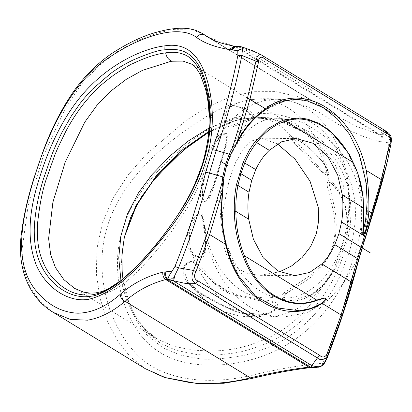 <?xml version="1.0" encoding="UTF-8"?>
<svg xmlns="http://www.w3.org/2000/svg" width="412" height="412" viewBox="0 0 412 412"><rect width="100%" height="100%" fill="white"/><g stroke="black" fill="none" stroke-linecap="round" stroke-linejoin="round"><path stroke-width="0.31" stroke-dasharray="2.06 1.54" d="M124.27 237.467L121.684 259.349L122.591 276.879L128.688 302.135L136.403 318.497L146.528 332.015L160.927 343.562L176.125 350.344L196.426 354.469C202.941 355.02 208.693 355.53 220.549 354.732L234.953 352.924L242.792 351.302C260.961 346.616 275.855 340.111 287.468 331.784C294.364 327.077 300.77 321.762 306.677 315.849C311.354 311.451 316.972 304.648 323.523 295.43C329.548 286.17 333.622 279.048 335.744 274.073C338.942 267.47 341.934 259.694 344.726 250.733C347.264 242.06 348.943 234.48 349.778 227.975C350.782 222.233 351.091 214.487 350.7 204.749C349.639 194.351 348.398 187.388 346.976 183.855C344.71 176.568 341.852 170.105 338.406 164.47C332.134 153.439 322.179 143.278 308.547 133.977C305.534 131.624 298.988 128.297 288.915 123.997C280.093 120.876 273.166 119.078 268.135 118.605L250.99 118.002L235.077 120.592L208.704 131.474M323.157 285.464L323.111 284.97L317.626 290.285L306.579 297.51L294.59 301.193L283.796 299.473L285.686 294.147L291.356 290.125L287.066 293.087L283.652 296.764L283.497 297.464L283.93 298.499L285.779 299.668L292.417 300.606L311.189 294.642L322.982 284.996C327.638 279.784 331.15 274.825 333.514 270.123L323.111 284.97L323.157 285.464C332.685 274.706 339.359 262.578 343.181 249.08C348.495 236.225 349.35 222.928 345.745 209.183C343.33 199.264 338.777 190.849 332.093 183.937C327.87 180.379 326.335 181.517 327.483 187.342L331.073 201.303C335.96 219.884 337.897 241.499 327.241 257.51C317.127 273.661 300.121 281.396 284.228 292.695C278.996 296.712 283.265 300.812 287.195 300.884C291.217 301.533 295.419 301.26 299.802 300.06C308.655 297.552 316.442 292.685 323.157 285.464C309.458 309.664 290.584 327.442 266.523 338.793L248.215 345.606L238.785 347.96L230.36 349.479C220.868 350.782 216.933 350.926 210.249 351.06L192.08 350.092L172.911 346.018L156.895 338.777L144.138 328.56L133.957 315.247L126.376 299.617L120.943 280.51M208.935 128.096L234.608 118.759L262.011 117.502L264.602 117.842L283.811 122.771L302.702 131.902L321.231 146.435L335.219 164.748L343.459 185.941L345.745 209.183L345.931 208.802L346.446 211.459L345.714 237.152L333.524 270.102C327.113 282.081 319.223 292.036 309.86 299.972C304.411 304.556 298.607 308.248 292.443 311.05C283.719 314.995 274.716 316.931 265.436 316.854C253.591 316.663 242.374 313.295 231.786 306.749C224.504 302.217 217.902 296.424 211.974 289.378C202.184 277.637 194.83 263.634 189.911 247.365L189.34 232.502L196.333 215.425L202.287 216.733L204.213 224.864L205.804 242.807L205.367 252.165L203.816 256.496L199.65 258.365L193.316 254.101L189.911 247.365C190.287 249.286 191.585 251.562 193.8 254.178C194.207 255.105 195.968 256.032 199.084 256.954C201.061 256.702 202.158 256.274 202.385 255.667C204.666 251.964 205.665 247.509 205.377 242.297L206.026 241.726L205.356 228.773L202.689 216.223L198.177 213.421L193.12 218.736L187.903 232.188C185.936 241.463 187.486 248.9 192.553 254.492C194.613 256.851 200.304 259.72 203.652 254.678C205.511 250.372 206.299 246.057 206.026 241.726M208.637 132.309L237.801 119.887L255.631 117.173L270.756 117.842C278.836 117.616 292.613 122.858 312.085 133.576C326.963 144.102 337.124 154.464 342.573 164.661C343.835 167.53 353.043 179.364 355.196 205.706C355.226 207.885 356.112 214.322 354.351 228.619C353.331 236.328 351.575 244.311 349.077 252.561L339.967 276.164C335.038 286.098 330.707 293.627 326.968 298.741C311.4 321.113 295.821 331.526 290.429 335.296C279.975 343.108 264.808 349.726 244.924 355.159C222.367 359.218 206.613 360.284 197.652 358.358L180.477 355.123L162.822 347.749L146.497 334.529L136.933 321.576L129.028 305.101L123.585 285.83L121.422 261.28L124.321 237.224M197.188 364.429C226.708 367.653 264.37 360.526 293.519 340.384C323.549 320.443 344.88 287.555 354.83 254.209C365.774 219.812 363.538 189.335 348.125 162.771C333.112 137.268 302.475 117.853 273.692 114.026C243.482 111.219 214.436 121.514 186.564 144.921C158.826 166.644 132.679 195.875 122.673 229.082C112.157 262.475 118.574 297.593 132.427 322.4C145.637 347.218 167.226 361.226 197.188 364.429M74.644 288.457L87.375 293.627L101.038 294.111C105.4 293.442 109.7 291.984 113.928 289.754C116.941 288.364 123.332 283.997 127.143 280.788C135.27 274.057 144.076 265.143 153.558 254.05C162.874 243.271 171.969 231.256 180.842 218.005L187.156 207.962L192.631 198.249C196.524 191.003 201.005 180.791 203.147 174.497L200.417 193.027C200.237 196.21 200.747 198.996 201.947 201.386C204.177 203.095 206.227 202.138 208.096 198.522C213.272 186.93 217.387 175.486 220.441 164.197L225.194 148.294C226.152 144.128 228.686 135.759 223.551 133.158C216.156 133.684 212.726 144.705 208.833 154.804L212.226 122.637L209.275 95.419L202.225 75.566L192.069 64.226L302.702 131.902M382.686 141.872L388.325 142.799L388.331 147.491C381.991 178.715 373.457 210.115 362.725 241.684L355.978 264.303C347.893 295.868 337.706 327.272 325.418 358.522L322.581 363.255L313.202 364.172C294.225 366.314 273.913 369.976 252.262 375.152C203.698 386.677 157.992 378.937 134.642 352.039C110.179 325.588 92.736 274.716 107.156 227.161C121.164 179.91 165.032 142.042 204.656 117.662C243.853 91.701 291.531 92.808 328.812 118.383C345.596 129.528 362.508 137.258 379.56 141.573L382.686 141.872C383.423 138.566 382.763 136.084 380.714 134.43L378.36 134.204L357.286 126.798L336.166 115.648L325.629 108.917L301.759 97.593L275.932 91.634L253.066 91.701L230.385 96.856L208.354 106.543L186.657 120.005L145.554 154.902L127.674 175.569L112.97 198.306L102.562 222.686L96.995 248.282L96.351 273.877L100.07 298.458L107.362 321.056L117.43 340.57L130.053 356.571L145.23 368.647M277.539 143.912L261.218 138.205L251.335 141.017L242.905 149.35L235.525 162.694L229.175 180.224L222.377 213.437L223.031 244.218L227.362 256.861L235.092 266.775L246.191 273.084L259.74 275.314L279.501 271.848M248.611 120.726C250.223 119.356 254.585 120.15 252.407 115.643C248.106 111.595 244.234 108.938 240.799 107.671C233.8 104.277 228.861 104.674 225.977 108.866C224.458 111.055 223.891 114.654 224.272 119.655C224.787 126.664 230.931 128.014 233.202 126.556L248.611 120.726C248.189 119.671 248.482 119.027 249.502 118.79L230.365 126.16L225.874 123.955L224.808 117.636L227.244 109.427L230.133 106.672L236.725 105.637L245.31 108.284L250.311 111.019L254.74 115.684L249.502 118.79L244.326 120.783M294.07 142.835L315.886 165.933C319.491 170.032 323.049 173.117 326.551 175.198C330.486 176.521 327.962 169.44 325.145 165.475C318.461 156.225 311.142 148.907 303.196 143.525L292.788 137.139C291.016 136.166 289.888 136.042 289.404 136.758L294.07 142.835L295.857 141.213L292.597 137.423L296.403 137.139L304.978 143.314L322.797 161.751L325.083 165.238L328.189 172.226L323.59 172.37L295.857 141.213M194.974 262.429C190.55 259.024 182.938 264.813 183.33 269.427C182.907 273.867 183.932 277.75 186.409 281.082C191.503 287.555 198.218 292.937 206.556 297.227C222.542 305.519 238.857 316.983 262.444 314.825C268.918 314.433 274.047 311.822 277.827 306.992C278.383 301.594 271.271 301.29 266.971 300.204C256.733 298.968 246.762 297.062 237.065 294.487C216.903 289.574 209.481 272.919 194.974 262.429L194.577 263.201L212.01 281.133L229.932 293.833L259.127 300.575L273.769 302.815L277.194 307.599L269.845 312.667L262.758 314.428L239.557 312.512L220.065 304.586L202.318 294.523L187.985 281.617L191.379 285.64L196.179 289.791L207.396 297.026L227.965 307.702L246.572 313.851L262.665 314.408L269.664 312.729M269.845 312.662C262.459 315.396 254.92 316.73 247.221 316.658L239.954 316.148L223.283 311.59L207.818 302.609L193.619 289.018L187.985 281.612L184.236 271.585C182.593 267.28 189.175 258.87 194.577 263.201M291.356 290.125L301.62 283.585C314.861 275.674 324.934 264.7 331.83 250.666C337.047 235.504 337.624 219.797 333.566 203.543L329.389 184.895L332.716 182.516L338.571 190.02L345.931 208.802L345.745 209.183M284.28 119.907C306.677 114.129 326.319 122.961 343.217 146.394C359.424 168.843 364.769 201.581 361.18 232.435L362.869 232.466M361.18 232.435L361.561 235.206L362.884 233.068L362.714 232.708L363.219 232.564M312.002 90.614L242.874 48.328L252.973 51.443C255.996 52.437 259.508 54.029 263.505 56.223L263.536 56.238M385.168 130.645C383.423 130.213 382.073 130.965 381.126 132.896L380.714 134.43C384.216 133.91 387.259 135.296 389.85 138.597L388.325 142.799M207.741 37.09L235.195 46.623L237.358 46.736L242.874 48.328C243.137 46.808 243.003 46.875 242.477 48.518M386.544 164.934L390.21 146.198L390.993 143.752M388.331 147.491L390.21 146.198L390.396 140.477L389.948 138.813C389.51 136.49 386.569 134.518 381.126 132.896M235.798 46.293L237.358 46.736L242.102 46.983M53.333 312.43L40.062 301.538L29.942 287.087L23.911 270.056L21.939 250.717L28.021 206.155L43.378 155.793L66.25 106.435L81.159 84.625L98.494 66.1L117.904 51.232L137.948 40.319L157.24 33.084L174.152 29.37L189.844 29.134L202.421 33.552M379.56 141.573C380.683 138.308 380.281 135.852 378.36 134.204L234.16 46.221M381.744 141.852C382.465 138.556 381.821 136.073 379.818 134.41L236.498 46.736L234.907 46.288M325.418 358.522L326.896 358.589M322.581 363.255L322.292 365.48M315.51 364.038L311.869 367.509M313.202 364.172L310.638 367.592M211.062 38.944L336.166 115.648L207.725 37.08M329.688 111.513C331.135 112.919 330.846 115.206 328.812 118.383M252.262 375.152L251.5 378.561M208.621 132.484L217.809 127.478L228.748 122.74L237.806 119.887L235.077 120.592L248.4 118.321L256.578 118.043L266.451 118.81C272.667 119.578 279.655 121.422 287.411 124.342C294.127 127.117 299.22 129.636 302.702 131.907M210.877 155.242L208.833 154.804L203.147 174.497L205.217 174.904L210.877 155.242L216.176 142.356L222.31 134.003L226.569 133.205L227.996 139.714L220.698 164.831L211.928 192.332L208.977 199.135L204.146 202.184L202.498 195.721L202.822 188.372L205.217 174.904M308.264 101.228L286.216 100.585L264.875 109.983C256.032 115.947 248.276 124.094 241.612 134.42L238.728 139.055L230.123 155.128C227.084 162.338 224.962 169.826 223.757 177.587L221.697 202.683C221.249 216.903 222.681 230.679 225.992 244.012L238.646 275.999C220.75 246.469 215.466 204.424 224.478 169.239C230.493 145.683 241.154 127.313 256.46 114.124C268.176 104.354 281.056 99.462 295.1 99.441L307.609 101.058M362.884 233.068L366.649 213.019L367.02 192.456L364.435 172.242L358.929 153.218M235.607 144.936L235.324 145.312M222.794 187.728L222.918 187.47M242.06 134.25L241.612 134.42M265.38 109.906L264.875 109.983M262.758 314.428L262.444 314.825L262.758 314.428M227.295 109.345L225.977 108.866M205.804 242.807L205.377 242.297L204.795 229.561L204.213 224.875C207.792 246.814 215.62 264.731 227.697 278.615C237.096 289.471 250.408 297.618 265.637 297.917C274.402 298.015 282.972 295.425 291.346 290.141M189.34 232.502L187.903 232.188M361.561 235.206L362.921 234.088L363.245 234.366M355.978 264.303L357.688 263.69M364.435 241.066L362.725 241.684M316.452 364.059L312.801 367.525M122.956 278.878L129.337 303.181L133.864 313.115L143.263 327.04L149.484 333.313L156.905 338.777L74.381 288.297M294.801 275.69L259.74 275.314M212.01 281.133L219.735 287.931L223.098 290.223L230.22 293.957M244.337 120.778C249.033 118.862 253.74 117.93 258.463 117.992L270.483 120.252L281.988 126.726L292.597 137.423L291.552 135.795L290.877 136.691C289.888 135.785 298.103 139.714 301.908 142.707C310.684 148.557 318.383 156.133 325.011 165.444C328.596 171.444 327.7 171.171 328.184 172.206C324.332 154.273 317.544 138.921 307.821 126.154C294.292 108.783 277.904 99.745 258.669 99.05C248.704 98.993 239.197 101.537 230.138 106.682L230.117 106.682C230.576 105.858 232.713 105.75 236.529 106.358L246.247 110.761L252 115.252C253.231 118.136 254.302 115.746 249.075 118.867M212 281.123C217.613 286.803 223.587 291.042 229.932 293.833M363.255 234.402L362.921 234.088L362.035 234.361L363.24 231.209M212.01 39.418L325.671 108.948M329.765 111.559L325.629 108.917M124.192 237.796L124.439 236.694M124.197 237.765L124.316 237.25M282.725 120.428L294.894 118.383C318.672 117.683 343.211 147.218 347.707 185.843C350.499 207.751 348.145 228.799 340.662 248.992C329.049 280 305.58 298.885 283.853 298.113C276.534 298.041 269.35 296.068 262.3 292.206C256.959 289.265 251.928 285.269 247.205 280.232C237.276 269.5 229.973 255.667 225.297 238.733C217.119 209.198 220.611 174.06 233.419 150.236C238.131 141.331 243.652 134.194 249.966 128.812C258.638 121.586 267.543 118.043 276.679 118.187C282.591 118.234 288.431 119.83 294.189 122.967C299.524 125.887 304.545 130.13 309.252 135.687C319.604 148.15 326.319 164.553 329.389 184.895L329.265 182.423C329.353 182.727 328.812 181.275 333.056 185.148L338.262 191.904C341.625 197.291 344.03 203.023 345.493 209.1L347.249 219.519C347.615 226.126 347.105 232.002 345.714 237.157C355.314 196.941 346.693 150.972 324.404 124.295C318.306 116.848 311.431 110.957 303.773 106.626C295.244 101.846 286.283 99.385 276.885 99.246C262.459 99.277 249.286 104.421 237.363 114.675C228.948 121.993 221.888 131.212 216.182 142.341C219.349 136.944 221.45 134.281 222.475 134.374L224.885 134.271L225.951 135.893L225.925 143.191L222.557 156.066L212.916 186.219L207.123 199.233L206.165 200.453C204.949 201.504 204.321 201.849 204.28 201.483L203.791 200.999L202.766 197.884L202.822 188.366C198.702 224.628 208.735 263.84 229.448 288.683C235.968 296.63 243.322 303.021 251.511 307.857C261.677 313.815 272.389 316.88 283.652 317.049L306.883 312.821L328.076 300.168L343.289 283.76L355.247 263.196L363.389 239.609L367.401 214.297L366.546 183.85L359.702 155.298M296.279 138.581L261.218 138.205"/><path stroke-width="0.62" d="M228.269 165.99L220.75 161.396M120.943 280.51L118.759 257.907L120.881 235.932L127.452 214.029L138.514 192.795L152.069 174.544L170.264 155.762L188.15 141.084L208.935 128.096M74.392 288.307L83.404 292.087L89.708 293.092L95.708 292.906L101.676 291.608L108.191 288.925L120.402 280.938C127.797 275.103 135.764 267.496 144.288 258.108C166.494 233.46 191.894 199.31 202.416 163.904C206.031 152.013 208.184 140.404 208.874 129.074C209.626 113.336 208.441 99.766 205.32 88.369L200.474 75.03C197.415 69.381 194.701 65.838 192.337 64.406L182.98 61.079L172.046 61.228L170.393 61.46L142.444 70.375L126.247 79.341L110.72 91.14L96.841 105.467L84.743 122.189L65.168 162.246L52.896 202.271L48.616 238.615L50.655 254.539L55.45 267.568L63.829 279.604L74.644 288.457M91.521 294.884C74.835 296.316 65.704 288.621 63.566 287.561C46.541 275.35 43.389 261.852 42.766 261.507C38.414 251.433 36.678 238.749 37.554 223.464C39.619 204.507 42.591 189.546 46.474 178.581L54.77 155.149L57.963 147.573L65.693 131.603C74.047 115.751 84.002 102.016 95.558 90.398C97.783 87.71 103.876 82.565 113.836 74.963C125.346 67.506 131.624 63.742 132.679 63.669C145.256 57.603 156.225 53.998 165.598 52.86L165.665 52.849C174.204 51.433 181.682 52.654 188.109 56.506C195.927 62.928 200.917 70.03 203.075 77.811C204.604 81.627 206.098 87.282 207.555 94.781C209.002 104.112 209.687 111.261 209.615 116.236C210.913 122.889 208.817 137.979 203.327 161.509C194.989 185.22 187.651 201.21 181.316 209.487C179.931 211.629 176.918 216.815 168.111 228.938C160.278 239.542 156.174 244.362 151.199 250.275C144.828 258.334 135.043 268.191 121.839 279.836C111.116 288.426 103.479 292.659 93.426 294.616L91.521 294.884M91.279 296.177C97.716 296.022 112.95 287.973 120.891 280.793C129.801 273.666 142.408 260.77 151.034 250.548C160.083 240.587 170.733 226.116 182.985 207.128C188.413 198.105 190.499 194.098 193.975 186.873C197.724 179.174 201.2 169.919 204.409 159.114C206.958 149.638 208.534 141.991 209.142 136.176C210.038 129.44 210.532 120.067 210.223 113.501L209.136 99.74L207.998 92.525C206.711 85.758 205.099 79.892 203.162 74.927C199.768 65.554 194.866 58.581 188.454 54.003C184.288 51.454 183.458 51.088 178.257 49.893C173.318 49.193 168.853 49.183 164.862 49.852L164.81 49.857C159.506 49.77 148.665 53.277 132.283 60.389C122.843 65.106 117.461 68.572 110.746 73.377L92.324 89.311L84.13 98.396L80.191 103.33L71.425 115.875L62.248 131.881C58.066 140.085 54.559 147.831 51.721 155.118L43.224 179.622C38.321 195.752 35.396 210.903 34.454 225.076C33.902 231.379 34.526 243.24 35.607 247.854C36.41 252.355 37.554 256.877 40.026 262.923C49.543 285.264 71.008 299.678 90.733 296.259L91.279 296.177M88.678 299.297C68.562 302.758 46.371 288.096 36.472 265.544C27.115 242.297 28.016 213.473 39.166 179.081C49.229 145.554 66.049 109.958 90.563 85.778C114.721 61.393 145.163 48.116 164.934 45.825C183.489 42.822 196.704 51.788 204.589 72.723C212.793 93.833 216.377 127.72 205.645 161.447C195.885 195.546 172.577 227.3 150.416 252.803C128.487 279.279 107.903 294.776 88.678 299.297M164.965 271.946L172.087 271.142L174.956 266.482C187.409 235.324 197.642 203.945 205.65 172.345L212.396 149.726C223.206 118.193 231.698 86.767 237.868 55.45L237.781 50.686L229.18 49.579C215.095 47.081 204.285 43.085 196.74 37.59C181.404 25.436 146.497 32.146 107.733 58.37C70.251 84.063 46.906 134.487 33.027 181.816C18.602 229.366 15.429 267.625 37.734 292.757C49.167 305.719 62.562 312.533 77.925 313.208C92.149 312.868 106.239 306.585 120.196 294.364C132.602 283.533 146.811 276.138 162.817 272.178L164.965 271.946C164.259 275.242 164.985 277.724 167.138 279.393L165.753 279.568C150.426 283.569 136.877 290.81 125.099 301.296C112.497 311.853 99.951 318.152 87.457 320.191L70.184 319.372L53.344 312.435L145.307 368.694L165.552 377.711L189.237 382.454C208.76 384.71 229.108 383.186 250.28 377.871C271.096 372.917 290.64 369.337 308.918 367.144L311.359 367.087L311.766 365.552L317.41 357.94L195.746 283.518C191.554 281.175 190.828 276.818 193.563 270.452L207.138 233.47L222.094 182.531L222.918 187.47L222.197 191.951L219.519 201.386L209.631 234.552L196.004 271.683C193.243 275.813 194.773 280.114 198.177 281.01L195.746 283.518C190.993 283.853 187.058 283.719 183.943 283.106L167.138 279.393L310.457 367.061L311.869 367.509L310.638 367.592L308.918 367.144L165.753 279.568C163.476 277.915 162.503 275.453 162.817 272.178M279.501 271.848L291.48 266.008L302.151 257.474L310.633 246.582L316.37 233.563L318.703 220.575L318.239 207.123L310.056 181.259L295.136 159.259L277.539 143.912M342.006 316.086L341.121 314.989L357.673 258.685L334.812 244.697L338.896 233.805L341.563 222.047C343.026 213.076 343.289 204.064 342.346 195.02L337.716 175.141L327.834 156.498L313.187 143.288L296.279 138.581L281.427 141.846L269.283 150.323C263.86 155.478 259.359 161.89 255.78 169.574L251.701 180.466L249.028 192.224L237.925 185.431C236.308 193.908 235.618 202.555 235.849 211.377L248.735 219.256L253.359 239.13L263.242 257.773L277.889 270.988L294.801 275.69L309.654 272.43L321.798 263.953L351.009 281.823L351.91 282.874L342.006 316.086L328.596 353.058C327.159 359.197 320.897 361.376 317.41 357.94L319.841 355.432C322.354 358.152 326.392 357.312 327.628 352.203L341.121 314.989L322.205 303.412C284.316 326.376 236.74 298.283 225.781 244.429L209.631 234.552L207.138 233.47M334.812 244.697C331.31 252.376 326.974 258.793 321.798 263.953M248.735 219.256C247.545 210.208 247.643 201.195 249.028 192.224M256.645 142.593C251.969 148.552 248.009 155.298 244.774 162.838L240.855 173.684L237.925 185.431L236.354 185.091L243.188 162.179L249.507 149.777L255.095 141.64L267.846 128.652L282.375 120.551L284.28 119.907L285.624 121.102C274.67 124.615 265.009 131.773 256.64 142.588L269.283 150.323M342.346 195.02L363.528 207.978C363.43 191.106 359.928 175.893 353.027 162.338L285.624 121.102M363.219 232.564L364.8 233.182L363.374 235.273L362.869 232.466L363.528 207.978M362.921 234.088L363.255 234.402L363.219 232.445L362.869 232.466M363.219 232.445L363.945 215.239L363.152 197.678L358.028 173.89L349.335 154.253L330.558 131.186L318.852 123.301L307.697 119.109L299.127 117.904L284.28 119.907M353.027 162.338C338.329 130.558 310.694 112.739 285.604 121.082M238.646 275.999L255.548 296.125L276.601 307.857L299.57 310.736L311.06 308.423L322.076 303.144L325.156 300.168C326.124 298.365 325.66 297.778 323.765 298.401L316.72 300.43C288.045 311.652 256.413 292.685 243.224 256.362C237.575 242.467 234.608 227.481 234.33 211.402L235.844 211.371C236.05 227.259 238.903 242.076 244.404 255.821L244.378 255.816C257.057 292.036 288.24 311.07 316.715 300.07L244.404 255.821M316.699 300.044L323.92 298.18C325.815 297.737 326.237 298.458 325.192 300.338L322.205 303.412M361.087 247.246L357.673 258.685L358.579 259.714L351.91 282.874M361.092 247.236L371.562 212.891L372.448 213.962L358.579 259.714L357.688 263.69L386.544 164.934L383.103 178.705L377.217 199.444L364.419 241.118M387.682 160.005L390.998 143.721L390.133 142.537L381.445 179.725L366.253 170.429C368.215 183.845 369.085 197.451 368.864 211.243L371.562 212.891L381.445 179.725L382.341 180.786L372.448 213.962M390.993 143.752L387.692 159.964L382.341 180.786M390.133 142.537C391.096 137.799 389.752 134.683 386.096 133.194L385.168 130.645L391.338 138.355M263.186 56.027L385.184 130.655L263.505 56.223L264.432 58.767C261.661 56.094 258.499 56.83 258.509 62.016L255.96 61.146C257.062 54.714 259.575 53.071 263.505 56.223L263.186 56.027C260.549 54.384 257.062 52.638 252.726 50.794L242.014 46.963L242.477 48.518C243.003 46.875 243.137 46.808 242.874 48.328M258.509 62.016L249.955 99.287L247.473 98.174L255.96 61.146L241.854 55.445C235.649 86.999 227.1 118.646 216.218 150.395L209.471 173.025C201.401 204.857 191.091 236.462 178.535 267.836L193.563 270.452L196.004 271.683M222.094 182.531L222.753 176.918L225.57 164.342L229.242 154.196L232.481 147.723L235.607 144.936L237.394 141.017L240.067 132.453L241.906 133.581C248.704 123.121 256.599 114.886 265.596 108.861L249.955 99.287L240.067 132.453L237.57 131.387L247.473 98.174M327.628 352.203L328.596 353.058L326.896 358.589C339.277 327.102 349.541 295.471 357.688 263.69L365.331 237.065L364.424 236.035L341.563 222.047M225.781 244.429L225.802 244.434C222.475 230.952 221.059 217.016 221.548 202.627L217.026 200.294M232.481 147.723L237.57 131.387M265.58 108.845C301.11 80.912 353.053 109.489 366.253 170.429M237.394 141.017L241.906 133.581M221.697 202.683L222.197 191.951M368.864 211.243C368.374 218.87 367.02 226.183 364.8 233.182M237.781 50.686L242.477 48.518L242.503 48.812L241.854 55.445L237.868 55.45M174.956 266.482L178.535 267.836L174.94 275.175L173.524 280.984L311.766 365.552C317.214 367.149 320.763 367.097 322.4 365.387L326.865 358.651M174.94 275.175C172.432 280.85 172.448 277.909 170.975 279.115L168.003 279.387C165.856 277.734 165.145 275.252 165.866 271.941M322.292 365.48L322.617 365.315C317.693 368.158 319.418 366.716 316.359 367.432L312.801 367.525L311.359 367.087C314.588 367.674 318.229 367.138 322.292 365.48L322.4 365.387M53.339 312.435C28.14 297.428 16.387 266.173 21.615 232.172C23.721 215.672 27.764 197.837 33.748 178.679L43.09 151.333C50.645 130.573 60.286 111.384 71.997 93.766C83.312 77.358 96.547 63.953 111.709 53.56C129.316 42.003 145.956 34.469 161.622 30.946C171.5 28.526 180.173 27.728 187.64 28.552C193.001 29.154 197.93 30.823 202.426 33.552L207.978 37.234M211.062 38.944L204.507 34.932C201.386 33.542 198.795 34.428 196.74 37.59M120.196 294.364C120.355 297.562 121.988 299.874 125.099 301.296L251.5 378.561L223.716 383.278L196.606 383.448L164.264 377.392L145.24 368.652M234.16 46.221L229.18 49.579M207.741 37.09C217.119 42.451 223.52 43.888 234.155 46.221L234.907 46.288L231.204 49.759M234.907 46.288L235.798 46.288L232.105 49.759M172.087 271.142C169.394 274.881 168.029 277.631 168.003 279.387M124.321 237.224L130.862 216.995L141.321 197.039L155.412 177.855L183.438 150.179L208.637 132.309M208.704 131.474L182.289 150.004L156.225 175.873L135.8 205.882L124.27 237.467M359.702 155.298L349.448 134.173L337.212 118.759L323.24 107.671L307.609 101.058M234.33 211.402C234.067 202.462 234.742 193.692 236.354 185.091M235.607 144.936L235.324 145.312M222.794 187.728L222.918 187.47M241.911 133.581L241.612 134.42M265.596 108.861L265.38 109.906C256.542 115.818 248.771 123.935 242.06 134.25L235.674 145.209M225.992 244.012L225.802 244.434L225.992 244.012M256.64 142.588L255.095 141.64M316.72 300.43L316.715 300.07M243.224 256.362L244.378 255.816M339.138 233.805L370.306 252.88M240.309 173.354L251.943 180.471L240.294 173.354M240.314 173.349L251.943 180.471M165.665 52.849C166.427 57.124 168.549 59.915 172.046 61.228M164.934 45.825L164.862 49.852M243.188 162.179L255.78 169.574M363.245 234.366L363.374 235.273M386.096 133.194L264.432 58.767M198.177 281.01L319.841 355.432M230.123 155.128L229.242 154.196L216.218 150.395L212.396 149.726M223.757 177.587L222.753 176.918L209.471 173.025L205.65 172.345M357.673 263.747L357.678 263.721C349.5 295.61 339.236 327.241 326.886 358.625C324.98 362.606 324.682 363.168 322.617 365.315M385.184 130.655L388.799 133.251L390.385 135.203L391.045 136.753C391.838 141.949 391.106 141.599 390.998 143.721M386.507 165.063L387.666 160.072M202.663 33.702L212.01 39.418M235.798 46.288C241.298 46.443 240.453 46.695 242.014 46.958M312.801 367.53L311.869 367.509M310.638 367.592C292.237 369.822 272.523 373.478 251.5 378.561M124.316 237.25L136.521 205.341L153.037 180.94L173.313 159.351L187.759 146.94L199.923 138.01L208.621 132.484M124.434 236.709L121.906 254.719L122.184 272.44L122.956 278.878M282.375 120.551L282.725 120.428M223.031 187.594L223.927 177.448L226.703 165.037L230.323 155.041L235.659 145.235M223.031 187.604L221.898 202.663M238.661 276.019C233.146 266.703 228.964 256.068 226.111 244.115C222.815 230.725 221.414 216.913 221.898 202.668M358.914 153.166L366.15 182.938L367.138 202.246L365.64 220.25L363.24 231.209M308.279 101.228C292.927 96.691 275.546 102.341 265.385 109.901M284.316 119.897L282.39 120.546"/></g></svg>
